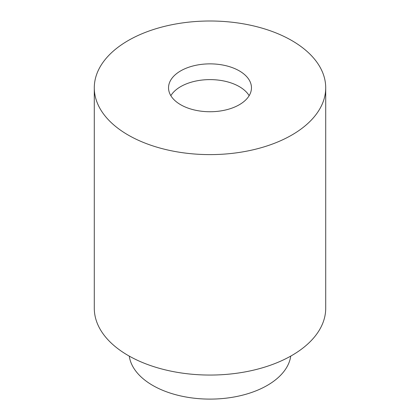 <?xml version="1.0" encoding="UTF-8"?>
<svg xmlns="http://www.w3.org/2000/svg" width="420" height="420" viewBox="0 0 420 420"><rect width="100%" height="100%" fill="white"/><g stroke="black" fill="none" stroke-linecap="round" stroke-linejoin="round"><path stroke-width="0.63" d="M94.29 87.806L94.29 308.254A115.71 66.806 0 0 0 128.179 355.493A115.71 66.806 0 0 0 254.279 369.973A115.71 66.806 0 0 0 325.71 308.254L325.71 87.806A115.71 66.806 0 0 0 210 21A115.71 66.806 0 0 0 94.29 87.806A115.71 66.806 0 0 0 128.179 135.046A115.71 66.806 0 0 0 254.279 149.525A115.71 66.806 0 0 0 325.71 87.806M180.679 104.732A41.465 23.94 0 0 0 225.866 109.919A41.465 23.94 0 0 0 251.465 87.806A41.465 23.94 0 0 0 210 63.866A41.465 23.94 0 0 0 168.535 87.806A41.465 23.94 0 0 0 180.679 104.732M290.735 356.113A80.997 46.762 180 0 1 237.956 396.233A80.997 46.762 180 0 1 152.728 385.413A80.997 46.762 180 0 1 129.266 356.113M249.155 95.676A41.465 23.94 0 0 0 210 79.611A41.465 23.94 0 0 0 170.846 95.676"/></g></svg>
